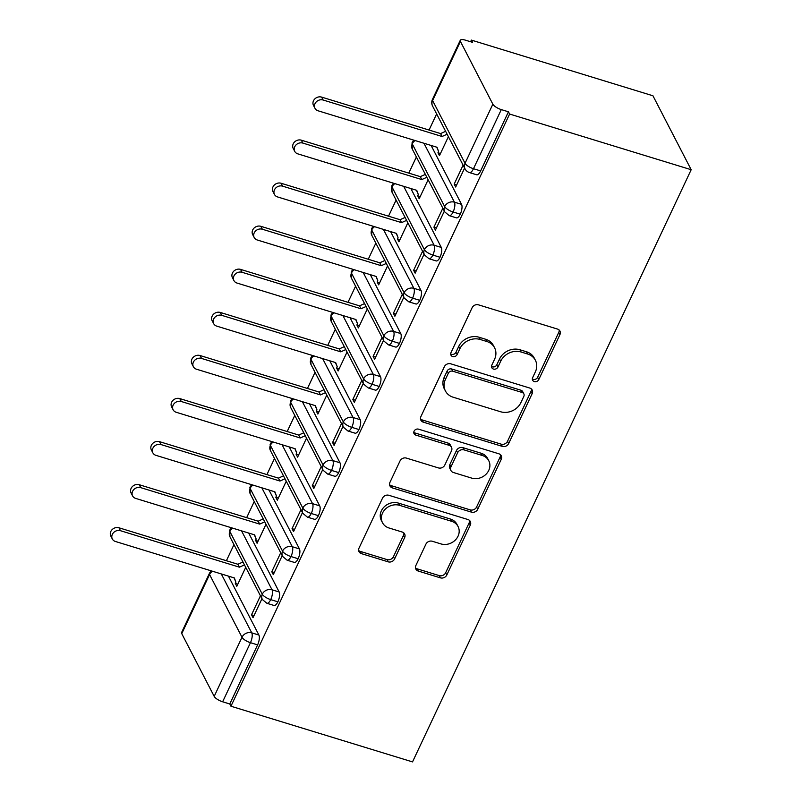 <?xml version="1.0" encoding="UTF-8"?>
<svg xmlns="http://www.w3.org/2000/svg" width="802" height="802" viewBox="0 0 802 802"><rect width="100%" height="100%" fill="white"/><g stroke="black" fill="none" stroke-linecap="round" stroke-linejoin="round"><path stroke-width="1.2" d="M534.312 381.582A3.469 2.997 152.7 0 0 538.784 379.567L559.916 334.645A4.952 4.291 152.7 0 0 559.926 331.025A4.952 4.291 152.7 0 0 557.51 329.071L478.503 304.85A4.952 4.291 152.7 0 0 472.117 307.727L450.985 352.639A3.469 2.997 152.7 0 0 457.13 354.524L459.867 348.72A15.85 13.724 152.7 0 1 480.278 339.497L486.864 341.512A15.85 13.724 152.7 0 1 494.573 347.767A15.85 13.724 152.7 0 1 494.543 359.346L491.806 365.161A3.469 2.997 152.7 0 0 497.952 367.045L500.689 361.231A15.85 13.724 152.7 0 1 521.099 352.008L527.686 354.033A15.85 13.724 152.7 0 1 535.395 360.278A15.85 13.724 152.7 0 1 535.365 371.867L532.628 377.682A3.469 2.997 152.7 0 0 534.312 381.582M532.338 378.945A3.469 2.997 152.7 0 0 537.621 377.321L558.753 332.409A4.952 4.291 152.7 0 0 559.154 330.003M450.684 353.913A3.469 2.997 152.7 0 0 455.967 352.289L458.704 346.474L459.867 348.72M491.506 366.424A3.469 2.997 152.7 0 0 496.799 364.81L499.536 358.995L500.689 361.231M415.877 565.49A4.952 4.291 152.7 0 0 415.867 569.109A4.952 4.291 152.7 0 0 418.273 571.064L440.448 577.861A4.952 4.291 152.7 0 0 446.824 574.974L470.303 525.089A4.952 4.291 152.7 0 0 470.303 521.47A4.952 4.291 152.7 0 0 467.897 519.516L388.88 495.295A4.952 4.291 152.7 0 0 382.504 498.172L359.035 548.057A4.952 4.291 152.7 0 0 359.025 551.676A4.952 4.291 152.7 0 0 361.431 553.631L388.208 561.841A4.952 4.291 152.7 0 0 394.584 558.954L404.629 537.611A4.952 4.291 152.7 0 0 404.639 533.992A4.952 4.291 152.7 0 0 402.233 532.037L388.95 527.967A13.243 11.469 152.7 0 1 382.514 522.744A13.243 11.469 152.7 0 1 385.181 509.28A13.243 11.469 152.7 0 1 399.596 505.35L451.616 521.3A13.243 11.469 152.7 0 1 458.062 526.523A13.243 11.469 152.7 0 1 455.386 539.977A13.243 11.469 152.7 0 1 440.97 543.916L432.298 541.26A4.952 4.291 152.7 0 0 425.922 544.137L415.877 565.49M509.611 114.044L691.184 169.713L412.519 761.9L230.946 706.221L509.611 114.044L508.448 111.799L501.3 109.603L473.481 168.721L480.639 170.906L508.448 111.799M502.313 446.383A4.952 4.291 152.7 0 0 508.689 443.506L532.167 393.622A4.952 4.291 152.7 0 0 532.177 390.003A4.952 4.291 152.7 0 0 529.761 388.048L450.754 363.817A4.952 4.291 152.7 0 0 444.368 366.704L420.9 416.579A4.952 4.291 152.7 0 0 420.89 420.208A4.952 4.291 152.7 0 0 423.296 422.153L502.313 446.383L501.15 444.148A4.952 4.291 152.7 0 0 507.536 441.26L531.004 391.376A4.952 4.291 152.7 0 0 531.395 388.98M501.23 459.356L477.761 509.24A4.952 4.291 152.7 0 1 471.375 512.117L392.368 487.897A4.952 4.291 152.7 0 1 389.952 485.942A4.952 4.291 152.7 0 1 389.962 482.323L400.008 460.97A4.952 4.291 152.7 0 1 406.393 458.092L438.433 467.917A4.952 4.291 152.7 0 0 444.809 465.03L451.476 450.874A4.952 4.291 152.7 0 0 451.486 447.255A4.952 4.291 152.7 0 0 449.08 445.3L415.717 435.065A3.469 2.997 152.7 0 1 418.504 429.15L498.834 453.782A4.952 4.291 152.7 0 1 501.24 455.736A4.952 4.291 152.7 0 1 501.23 459.356L500.077 457.12L476.599 506.994L477.761 509.24M691.184 169.713L652.948 95.779L471.386 40.1L470.604 41.744M492.849 104.19L460.418 41.453L432.599 100.561L465.04 163.297L492.849 104.19A7.569 2.506 25.2 0 0 501.3 109.603M460.418 41.453A7.569 2.506 25.2 0 1 460.278 40.29A7.569 2.506 25.2 0 1 465.381 40.15L472.538 42.346L471.386 40.1M226.395 560.728L233.973 544.618M246.655 517.661L254.244 501.551M266.926 474.594L274.505 458.483M287.186 431.526L294.775 415.416M307.457 388.459L315.036 372.349M327.717 345.391L335.306 329.281M347.988 302.324L355.567 286.204M368.258 259.257L375.837 243.136M388.519 216.189L396.108 200.069M408.789 173.122L416.368 157.002M429.05 130.054L436.639 113.934M181.753 633.64L214.194 696.377L242.004 637.259L209.563 574.523L181.753 633.64A7.569 2.506 -154.8 0 1 181.613 632.467L209.432 573.36A7.569 2.506 -154.8 0 0 209.563 574.523A7.569 6.556 152.7 0 1 212.46 571.235M230.946 706.221L229.793 703.986L222.635 701.79A7.569 2.506 -154.8 0 1 214.194 696.377M448.398 136.671L439.466 155.658L437.962 152.741L439.476 153.202M463.105 165.132L454.183 184.109L456.689 184.881M454.183 184.109L455.686 187.026L464.619 168.039M436.729 147.177L438.564 151.448L437.962 152.741M229.793 703.986L257.602 644.878L250.455 642.683L222.635 701.79M221.292 573.941L251.758 632.858L258.906 635.054L228.44 576.137M258.906 635.054A7.569 2.837 107 0 1 257.602 644.878M480.639 170.906A7.569 2.837 107 0 1 476.679 174.786L469.521 172.59A7.569 2.837 107 0 0 473.481 168.721A7.569 2.506 25.2 0 1 465.04 163.297A7.569 6.556 152.7 0 0 465.02 168.831A7.569 7.569 0 0 0 469.521 172.59M241.552 530.874L272.018 589.791L279.176 591.986A7.569 2.837 107 0 1 277.873 601.811A7.569 2.837 107 0 1 274.023 605.47L266.865 603.274A7.569 2.837 107 0 0 270.715 599.615A7.569 2.506 -154.8 0 1 262.274 594.192L229.833 531.455A7.569 2.506 -154.8 0 1 229.683 530.322A7.569 2.506 -154.8 0 1 229.693 530.292A7.569 7.569 0 0 1 231.567 527.806M279.176 591.986L248.71 533.069M234.064 577.851L235.908 582.132L235.297 583.425L236.801 586.332L245.733 567.355M260.439 595.816L251.517 614.793L253.021 617.7L261.953 598.723M261.823 487.806L292.289 546.723L299.437 548.919A7.569 2.837 107 0 1 298.143 558.733A7.569 2.837 107 0 1 294.284 562.402L287.126 560.207A7.569 2.837 107 0 0 290.986 556.548A7.569 2.506 -154.8 0 1 282.535 551.124L250.104 488.388A7.569 2.506 -154.8 0 1 249.953 487.255A7.569 2.506 -154.8 0 1 249.963 487.225A7.569 7.569 0 0 1 251.838 484.739M299.437 548.919L268.981 489.992M254.334 534.784L256.169 539.064L255.567 540.358L257.071 543.265L265.993 524.287M280.71 552.748L271.778 571.726L273.292 574.633L282.214 555.656M282.083 444.739L312.549 503.656L319.707 505.851A7.569 2.837 107 0 1 318.404 515.666A7.569 2.837 107 0 1 314.554 519.325L307.397 517.14A7.569 2.837 107 0 0 311.246 513.481A7.569 2.506 -154.8 0 1 302.805 508.057L270.364 445.321A7.569 2.506 -154.8 0 1 270.214 444.188A7.569 2.506 -154.8 0 1 270.224 444.158A7.569 7.569 0 0 1 272.099 441.671M319.707 505.851L289.241 446.925M274.595 491.716L276.439 495.997L275.828 497.29L277.332 500.197L286.264 481.22M300.981 509.681L292.048 528.658L293.552 531.566L302.484 512.588M302.354 401.662L332.82 460.589L339.978 462.784A7.569 2.837 107 0 1 338.675 472.599A7.569 2.837 107 0 1 334.815 476.258L327.657 474.072A7.569 2.837 107 0 0 331.517 470.403A7.569 2.506 -154.8 0 1 323.066 464.99L290.635 402.253A7.569 2.506 -154.8 0 1 290.484 401.11A7.569 2.506 -154.8 0 1 290.494 401.09A7.569 7.569 0 0 1 292.369 398.604M339.978 462.784L309.512 403.857M294.865 448.649L296.7 452.929L296.098 454.213L297.602 457.13L306.534 438.153M321.241 466.614L312.319 485.581L313.823 488.498L322.745 469.521M322.625 358.594L353.08 417.521L360.238 419.717A7.569 2.837 107 0 1 358.935 429.531A7.569 2.837 107 0 1 355.085 433.19L347.928 430.995A7.569 2.837 107 0 0 351.777 427.336A7.569 2.506 -154.8 0 1 343.336 421.922L310.895 359.186A7.569 2.506 -154.8 0 1 310.745 358.043A7.569 2.506 -154.8 0 1 310.765 358.023A7.569 7.569 0 0 1 312.64 355.537M360.238 419.717L329.772 360.79M315.126 405.581L316.97 409.862L316.359 411.145L317.873 414.063L326.795 395.085M341.512 423.546L332.579 442.514L334.083 445.431L343.015 426.453M342.885 315.527L373.351 374.454L380.509 376.649A7.569 2.837 107 0 1 379.206 386.464A7.569 2.837 107 0 1 375.346 390.123L368.198 387.927A7.569 2.837 107 0 0 372.048 384.268A7.569 2.506 -154.8 0 1 363.607 378.855L331.166 316.118A7.569 2.506 -154.8 0 1 331.015 314.975A7.569 2.506 -154.8 0 1 331.025 314.955A7.569 7.569 0 0 1 332.9 312.469M380.509 376.649L350.043 317.722M335.396 362.514L337.241 366.785L336.629 368.078L338.133 370.995L347.065 352.018M361.772 380.479L352.85 399.446L354.354 402.363L363.286 383.386M363.156 272.459L393.622 331.386L400.769 333.572A7.569 2.837 107 0 1 399.466 343.396A7.569 2.837 107 0 1 395.617 347.055L388.459 344.86A7.569 2.837 107 0 0 392.318 341.201A7.569 2.506 -154.8 0 1 383.867 335.787L351.436 273.051A7.569 2.506 -154.8 0 1 351.276 271.908A7.569 2.506 -154.8 0 1 351.296 271.888A7.569 7.569 0 0 1 353.171 269.402M400.769 333.572L370.303 274.655M355.657 319.447L357.502 323.717L356.89 325.01L358.404 327.928L367.326 308.95M382.043 337.401L373.11 356.379L374.614 359.296L383.546 340.319M383.416 229.392L413.882 288.319L421.04 290.504A7.569 2.837 107 0 1 419.737 300.329A7.569 2.837 107 0 1 415.887 303.988L408.729 301.793A7.569 2.837 107 0 0 412.579 298.133A7.569 2.506 -154.8 0 1 404.138 292.72L371.697 229.984A7.569 2.506 -154.8 0 1 371.547 228.841A7.569 2.506 -154.8 0 1 371.557 228.821A7.569 7.569 0 0 1 373.431 226.334M421.04 290.504L390.574 231.588M375.927 276.379L377.772 280.65L377.161 281.943L378.664 284.86L387.597 265.883M402.313 294.334L393.381 313.311L394.885 316.229L403.817 297.251M403.687 186.325L434.153 245.242L441.3 247.437A7.569 2.837 107 0 1 440.007 257.262A7.569 2.837 107 0 1 436.148 260.921L428.99 258.725A7.569 2.837 107 0 0 432.849 255.066A7.569 2.506 -154.8 0 1 424.398 249.653L391.967 186.916A7.569 2.506 -154.8 0 1 391.817 185.773A7.569 2.506 -154.8 0 1 391.827 185.743A7.569 7.569 0 0 1 393.702 183.267M441.3 247.437L410.845 188.52M396.198 233.312L398.033 237.582L397.431 238.876L398.935 241.793L407.857 222.816M422.574 251.267L413.642 270.244L415.155 273.161L424.078 254.184M423.947 143.257L454.413 202.174L461.571 204.37A7.569 2.837 107 0 1 460.268 214.194A7.569 2.837 107 0 1 456.418 217.853L449.26 215.658A7.569 2.837 107 0 0 453.11 211.999A7.569 2.506 -154.8 0 1 444.669 206.585L412.228 143.849A7.569 2.506 -154.8 0 1 412.078 142.706A7.569 2.506 -154.8 0 1 412.088 142.676A7.569 7.569 0 0 1 413.972 140.2M461.571 204.37L431.105 145.453M416.459 190.244L418.303 194.515L417.692 195.808L419.195 198.726L428.128 179.748M442.844 208.199L433.912 227.177L435.416 230.094L444.348 211.116M460.268 214.194L453.11 211.999A7.569 2.837 107 0 0 454.413 202.174A7.569 6.556 152.7 0 0 444.669 206.585A7.569 6.556 152.7 0 0 444.749 211.898L412.318 149.162L412.078 142.706M417.692 195.808L419.205 196.269M433.912 227.177L436.428 227.948M397.431 238.876L398.945 239.347M413.642 270.244L416.158 271.016M377.161 281.943L378.674 282.414M393.381 313.311L395.897 314.083M356.89 325.01L358.414 325.482M373.11 356.379L375.627 357.151M336.629 368.078L338.143 368.549M352.85 399.446L355.356 400.218M316.359 411.145L317.883 411.616M332.579 442.514L335.096 443.285M296.098 454.213L297.612 454.684M312.319 485.581L314.825 486.353M275.828 497.29L277.342 497.751M292.048 528.658L294.565 529.42M255.567 540.358L257.081 540.819M271.778 571.726L274.294 572.488M235.297 583.425L236.811 583.886M251.517 614.793L254.034 615.565M440.007 257.262L432.849 255.066A7.569 2.837 107 0 0 434.153 245.242A7.569 6.556 152.7 0 0 424.398 249.653A7.569 6.556 152.7 0 0 424.489 254.966L392.048 192.229L391.817 185.773M419.737 300.329L412.579 298.133A7.569 2.837 107 0 0 413.882 288.319A7.569 6.556 152.7 0 0 404.138 292.72A7.569 6.556 152.7 0 0 404.218 298.033L371.777 235.297L371.547 228.841M399.466 343.396L392.318 341.201A7.569 2.837 107 0 0 393.622 331.386A7.569 6.556 152.7 0 0 383.867 335.787A7.569 6.556 152.7 0 0 383.957 341.101L351.517 278.364L351.276 271.908M379.206 386.464L372.048 384.268A7.569 2.837 107 0 0 373.351 374.454A7.569 6.556 152.7 0 0 363.607 378.855A7.569 6.556 152.7 0 0 363.687 384.168L331.246 321.432L331.015 314.975M358.935 429.531L351.777 427.336A7.569 2.837 107 0 0 353.08 417.521A7.569 6.556 152.7 0 0 343.336 421.922A7.569 6.556 152.7 0 0 343.416 427.235L310.986 364.499L310.745 358.043M338.675 472.599L331.517 470.403A7.569 2.837 107 0 0 332.82 460.589A7.569 6.556 152.7 0 0 323.066 464.99A7.569 6.556 152.7 0 0 323.156 470.303L290.715 407.566L290.484 401.11M318.404 515.666L311.246 513.481A7.569 2.837 107 0 0 312.549 503.656A7.569 6.556 152.7 0 0 302.805 508.057A7.569 6.556 152.7 0 0 302.885 513.37L270.454 450.634L270.214 444.188M298.143 558.733L290.986 556.548A7.569 2.837 107 0 0 292.289 546.723A7.569 6.556 152.7 0 0 282.535 551.124A7.569 6.556 152.7 0 0 282.625 556.438L250.184 493.701L249.953 487.255M277.873 601.811L270.715 599.615A7.569 2.837 107 0 0 272.018 589.791A7.569 6.556 152.7 0 0 262.274 594.192A7.569 6.556 152.7 0 0 262.354 599.505L229.913 536.769L229.683 530.322M535.395 360.278L534.242 358.043A15.85 13.724 152.7 0 0 526.533 351.787L527.686 354.033M499.536 358.995A15.85 13.724 152.7 0 1 519.947 349.772L526.533 351.787M494.573 347.767L493.41 345.522A15.85 13.724 152.7 0 0 485.701 339.276L486.864 341.512M458.704 346.474A15.85 13.724 152.7 0 1 479.125 337.251L485.701 339.276M420.499 418.985A4.952 4.291 152.7 0 0 422.143 419.917L501.15 444.148M523.826 396.388A3.469 2.997 152.7 0 0 522.152 392.489L452.789 371.216A3.469 2.997 152.7 0 0 448.328 373.231L445.441 379.366A15.85 13.724 152.7 0 0 445.411 390.945A15.85 13.724 152.7 0 0 453.12 397.201L500.538 411.737A15.85 13.724 152.7 0 0 520.949 402.514L523.826 396.388M523.836 393.852L522.683 391.607A3.469 2.997 152.7 0 0 520.989 390.243L522.152 392.489M445.411 390.945L444.258 388.709A15.85 13.724 152.7 0 1 444.288 377.12L447.165 370.995A3.469 2.997 152.7 0 1 451.636 368.98L520.989 390.243M389.572 484.719A4.952 4.291 152.7 0 0 391.206 485.651L470.223 509.882A4.952 4.291 152.7 0 0 476.599 506.994M451.486 447.255L450.323 445.01A4.952 4.291 152.7 0 0 447.917 443.055L414.554 432.829L415.717 435.065M413.732 432.438A3.469 2.997 152.7 0 0 414.554 432.829M471.686 478.112A13.243 11.469 152.7 0 0 486.102 474.172A13.243 11.469 152.7 0 0 488.769 460.719A13.243 11.469 152.7 0 0 482.333 455.496L463.997 449.872A4.952 4.291 152.7 0 0 457.621 452.759L450.955 466.914A4.952 4.291 152.7 0 0 450.945 470.543A4.952 4.291 152.7 0 0 453.361 472.488L471.686 478.112M488.769 460.719L487.616 458.483A13.243 11.469 152.7 0 0 481.17 453.25L482.333 455.496M450.945 470.543L449.792 468.298A4.952 4.291 152.7 0 1 449.802 464.679L456.468 450.513A4.952 4.291 152.7 0 1 462.844 447.636L481.17 453.25M500.077 457.12A4.952 4.291 152.7 0 0 500.468 454.714M458.062 526.523L456.899 524.287A13.243 11.469 152.7 0 0 450.453 519.054L451.616 521.3M382.514 522.744L381.351 520.498A13.243 11.469 152.7 0 1 384.018 507.044A13.243 11.469 152.7 0 1 398.434 503.105L450.453 519.054M358.634 550.453A4.952 4.291 152.7 0 0 360.268 551.385L387.045 559.596A4.952 4.291 152.7 0 0 393.431 556.718L403.476 535.365A4.952 4.291 152.7 0 0 403.867 532.969M415.486 567.886A4.952 4.291 152.7 0 0 417.12 568.818L439.285 575.615A4.952 4.291 152.7 0 0 445.661 572.738L469.14 522.854A4.952 4.291 152.7 0 0 469.531 520.448M314.985 108.3L313.482 105.383A6.306 5.464 -27.3 0 1 314.755 98.977A6.306 5.464 -27.3 0 1 321.622 97.112L323.126 100.019A6.306 5.464 152.7 0 0 316.259 101.894A6.306 5.464 152.7 0 0 314.985 108.3A6.306 5.464 152.7 0 0 318.053 110.786L437.02 147.267L438.564 151.448M447.125 134.215L442.082 136.5L323.126 100.019M445.621 131.307L440.579 133.583L321.622 97.112M440.579 133.583L442.082 136.5M294.725 151.367L293.221 148.46A6.306 5.464 -27.3 0 1 294.484 142.044A6.306 5.464 -27.3 0 1 301.351 140.18L302.855 143.087A6.306 5.464 152.7 0 0 295.998 144.961A6.306 5.464 152.7 0 0 294.725 151.367A6.306 5.464 152.7 0 0 297.793 153.854L416.749 190.335L418.303 194.515M426.854 177.292L421.812 179.568L302.855 143.087M425.351 174.375L420.308 176.651L301.351 140.18M420.308 176.651L421.812 179.568M274.454 194.435L272.951 191.528A6.306 5.464 -27.3 0 1 274.224 185.122A6.306 5.464 -27.3 0 1 281.081 183.247L282.595 186.154A6.306 5.464 152.7 0 0 275.728 188.029A6.306 5.464 152.7 0 0 274.454 194.435A6.306 5.464 152.7 0 0 277.522 196.921L396.489 233.402L398.033 237.582M406.594 220.36L401.551 222.635L282.595 186.154M405.08 217.442L400.048 219.718L281.081 183.247M400.048 219.718L401.551 222.635M254.194 237.502L252.68 234.595A6.306 5.464 -27.3 0 1 253.953 228.189A6.306 5.464 -27.3 0 1 260.82 226.314L262.324 229.222A6.306 5.464 152.7 0 0 255.467 231.096A6.306 5.464 152.7 0 0 254.194 237.502A6.306 5.464 152.7 0 0 257.262 239.988L376.218 276.469L377.772 280.65M386.323 263.427L381.281 265.703L262.324 229.222M384.82 260.51L379.777 262.785L260.82 226.314M379.777 262.785L381.281 265.703M233.923 280.57L232.42 277.662A6.306 5.464 -27.3 0 1 233.693 271.256A6.306 5.464 -27.3 0 1 240.55 269.382L242.064 272.289A6.306 5.464 152.7 0 0 235.197 274.164A6.306 5.464 152.7 0 0 233.923 280.57A6.306 5.464 152.7 0 0 236.991 283.056L355.948 319.537L357.502 323.717M366.063 306.494L361.02 308.77L242.064 272.289M364.549 303.577L359.517 305.853L240.55 269.382M359.517 305.853L361.02 308.77M213.663 323.637L212.149 320.73A6.306 5.464 -27.3 0 1 213.422 314.324A6.306 5.464 -27.3 0 1 220.289 312.449L221.793 315.356A6.306 5.464 152.7 0 0 214.926 317.231A6.306 5.464 152.7 0 0 213.663 323.637A6.306 5.464 152.7 0 0 216.73 326.123L335.687 362.604L337.241 366.785M345.792 349.562L340.75 351.837L221.793 315.356M344.289 346.644L339.246 348.92L220.289 312.449M339.246 348.92L340.75 351.837M193.392 366.704L191.889 363.797A6.306 5.464 -27.3 0 1 193.162 357.391A6.306 5.464 -27.3 0 1 200.019 355.517L201.523 358.434A6.306 5.464 152.7 0 0 194.665 360.298A6.306 5.464 152.7 0 0 193.392 366.704A6.306 5.464 152.7 0 0 196.46 369.201L315.417 405.672L316.97 409.862M325.522 392.629L320.489 394.905L201.523 358.434M324.018 389.712L318.975 391.998L200.019 355.517M318.975 391.998L320.489 394.905M173.122 409.772L171.618 406.865A6.306 5.464 -27.3 0 1 172.891 400.459A6.306 5.464 -27.3 0 1 179.758 398.584L181.262 401.501A6.306 5.464 152.7 0 0 174.395 403.366A6.306 5.464 152.7 0 0 173.122 409.772A6.306 5.464 152.7 0 0 176.189 412.268L295.156 448.739L296.7 452.929M305.261 435.697L300.219 437.972L181.262 401.501M303.757 432.779L298.715 435.065L179.758 398.584M298.715 435.065L300.219 437.972M152.861 452.849L151.357 449.932A6.306 5.464 -27.3 0 1 152.621 443.526A6.306 5.464 -27.3 0 1 159.488 441.651L160.991 444.569A6.306 5.464 152.7 0 0 154.134 446.433A6.306 5.464 152.7 0 0 152.861 452.849A6.306 5.464 152.7 0 0 155.929 455.335L274.885 491.806L276.439 495.997M284.991 478.764L279.948 481.04L160.991 444.569M283.487 475.857L278.444 478.132L159.488 441.651M278.444 478.132L279.948 481.04M132.591 495.917L131.087 492.999A6.306 5.464 -27.3 0 1 132.36 486.593A6.306 5.464 -27.3 0 1 139.217 484.719L140.731 487.636A6.306 5.464 152.7 0 0 133.864 489.511A6.306 5.464 152.7 0 0 132.591 495.917A6.306 5.464 152.7 0 0 135.658 498.403L254.625 534.874L256.169 539.064M264.73 521.831L259.688 524.107L140.731 487.636M263.216 518.924L258.184 521.2L139.217 484.719M258.184 521.2L259.688 524.107M112.33 538.984L110.816 536.067A6.306 5.464 -27.3 0 1 112.09 529.661A6.306 5.464 -27.3 0 1 118.957 527.786L120.46 530.703A6.306 5.464 152.7 0 0 113.593 532.578A6.306 5.464 152.7 0 0 112.33 538.984A6.306 5.464 152.7 0 0 115.398 541.47L234.354 577.941L235.908 582.132M244.46 564.899L239.417 567.174L120.46 530.703M242.956 561.991L237.913 564.267L118.957 527.786M237.913 564.267L239.417 567.174M537.621 377.321L538.784 379.567M455.967 352.289L457.13 354.524M496.799 364.81L497.952 367.045M460.278 40.29L432.458 99.398A7.569 2.506 25.2 0 0 432.599 100.561A7.569 6.556 152.7 0 0 432.589 106.095L465.02 168.831M250.455 642.683A7.569 2.506 -154.8 0 1 242.004 637.259A7.569 6.556 152.7 0 1 251.758 632.858A7.569 2.837 107 0 1 250.455 642.683M415.125 140.55A7.569 6.556 152.7 0 0 412.228 143.849A7.569 6.556 152.7 0 0 412.318 149.162M394.855 183.618A7.569 6.556 152.7 0 0 391.967 186.916A7.569 6.556 152.7 0 0 392.048 192.229M374.594 226.685A7.569 6.556 152.7 0 0 371.697 229.984A7.569 6.556 152.7 0 0 371.777 235.297M354.324 269.753A7.569 6.556 152.7 0 0 351.436 273.051A7.569 6.556 152.7 0 0 351.517 278.364M334.063 312.82A7.569 6.556 152.7 0 0 331.166 316.118A7.569 6.556 152.7 0 0 331.246 321.432M313.793 355.887A7.569 6.556 152.7 0 0 310.895 359.186A7.569 6.556 152.7 0 0 310.986 364.499M293.532 398.965A7.569 6.556 152.7 0 0 290.635 402.253A7.569 6.556 152.7 0 0 290.715 407.566M273.261 442.032A7.569 6.556 152.7 0 0 270.364 445.321A7.569 6.556 152.7 0 0 270.454 450.634M252.991 485.1A7.569 6.556 152.7 0 0 250.104 488.388A7.569 6.556 152.7 0 0 250.184 493.701M232.73 528.167A7.569 6.556 152.7 0 0 229.833 531.455A7.569 6.556 152.7 0 0 229.913 536.769M519.947 349.772L521.099 352.008M479.125 337.251L480.278 339.497M558.753 332.409L559.916 334.645M422.143 419.917L423.296 422.153M531.004 391.376L532.167 393.622M507.536 441.26L508.689 443.506M451.636 368.98L452.789 371.216M447.165 370.995L448.328 373.231M444.288 377.12L445.441 379.366M470.223 509.882L471.375 512.117M391.206 485.651L392.368 487.897M447.917 443.055L449.08 445.3M462.844 447.636L463.997 449.872M456.468 450.513L457.621 452.759M449.802 464.679L450.955 466.914M398.434 503.105L399.596 505.35M403.476 535.365L404.629 537.611M393.431 556.718L394.584 558.954M387.045 559.596L388.208 561.841M360.268 551.385L361.431 553.631M469.14 522.854L470.303 525.089M445.661 572.738L446.824 574.974M439.285 575.615L440.448 577.861M417.12 568.818L418.273 571.064M432.458 99.398A7.569 7.569 0 0 0 432.589 106.095M444.749 211.898L449.26 215.658M424.489 254.966L428.99 258.725M404.218 298.033L408.729 301.793M383.957 341.101L388.459 344.86M363.687 384.168L368.198 387.927M343.416 427.235L347.928 430.995M323.156 470.303L327.657 474.072M302.885 513.37L307.397 517.14M282.625 556.438L287.126 560.207M211.307 570.874A7.569 7.569 0 0 0 209.432 573.36M262.354 599.505L266.865 603.274"/></g></svg>
